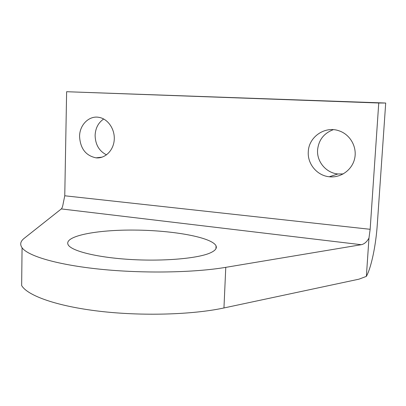 <?xml version="1.0" encoding="UTF-8"?>
<svg xmlns="http://www.w3.org/2000/svg" width="406" height="406" viewBox="0 0 406 406"><rect width="100%" height="100%" fill="white"/><g stroke="black" fill="none" stroke-linecap="round" stroke-linejoin="round"><path stroke-width="0.61" d="M223.955 307.956L358.95 279.176L366.364 276.374C371.353 267.351 375.905 245.214 377.296 224.427L385.7 103.033L378.752 103.002L370.15 229.299L64.762 195.783L63.295 202.964C62.768 206.212 62.108 208.202 61.321 208.923L24.198 238.332C20.442 241.265 19.732 244.412 22.066 247.767L21.65 285.54C27.456 295.624 56.607 306.185 99.297 311.224C141.933 316.259 192.617 314.736 223.955 307.956L225.772 267.341C194.286 272.68 143.257 273.608 100.307 269.224C57.297 264.839 27.928 256.029 22.066 247.767M225.772 267.341L361.254 244.706C364.294 244.082 366.867 241.88 368.968 238.089L370.15 229.299M210.191 252.938C197.961 258.404 164.4 261.454 131.209 259.525C97.988 257.627 72.09 251.243 68.294 245.021C62.844 236.13 96.603 229.659 134.812 230.08C172.992 230.354 212.028 237.287 216.063 245.899C217.119 248.37 215.16 250.715 210.191 252.938M368.968 238.089L366.364 276.374M385.7 103.033L66.625 91.715L64.762 195.783M333.336 129.666C323.892 133.224 318.639 139.989 317.583 149.956C316.675 161.649 326.064 172.9 337.858 173.976L343.268 173.92M103.703 118.999C98.333 122.658 95.471 128.113 95.111 135.355C95.344 144.587 99.15 151.088 106.519 154.859M378.752 103.002L66.625 91.715M308.286 151.773C308.656 136.974 324.927 125.601 339.132 130.849C350.2 134.518 357.265 146.997 354.666 158.487C352.18 170.007 340.685 178.112 329.271 176.762C317.076 175.62 307.362 163.917 308.286 151.773M79.571 136.426C79.551 124.85 89.198 115.263 99.155 117.39C108.108 118.973 115.131 129.453 114.218 140.045C113.421 150.651 104.961 158.787 96.044 157.848C85.778 155.681 80.286 148.54 79.571 136.426M361.254 244.706L61.321 208.923M216.063 245.899L215.941 248.7M96.044 157.848L102.251 157.112M329.271 176.762L337.858 173.976"/></g></svg>
